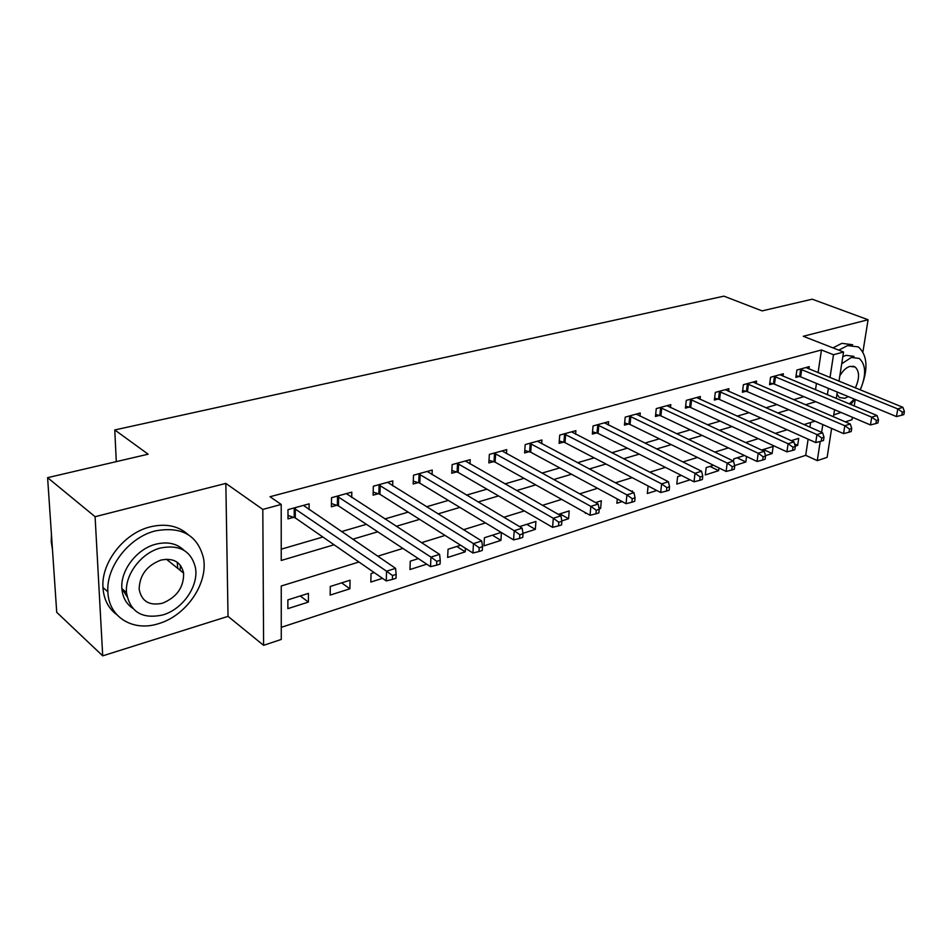 <?xml version="1.0" encoding="UTF-8"?>
<svg xmlns="http://www.w3.org/2000/svg" width="952" height="952" viewBox="0 0 952 952"><rect width="100%" height="100%" fill="white"/><g stroke="black" fill="none" stroke-linecap="round" stroke-linejoin="round"><path stroke-width="1.43" d="M180.071 570.26L180.487 565.393M358.94 562.001L281.245 586.004L281.268 639.435L263.609 645.325L262.811 509.427L281.209 504.441L281.233 560.466L334.069 544.782M228.028 616.361L225.838 483.402L95.093 516.71L47.6 477.666L56.727 612.338L102.709 655.845L228.028 616.361L263.609 645.325M845.281 421.855L851.981 419.737L852.385 417.273M831.631 428.412L827.121 457.353L817.28 460.637L820.219 441.442M281.268 627.332L805.701 455.33L817.28 460.637M95.093 516.71L102.709 655.845M854.206 405.968L855.241 399.495M862.917 351.895L868.093 319.753L803.274 336.27L843.543 352.014L838.986 381.228M47.6 477.666L148.143 454.199L114.775 429.947L723.901 296.155L762.112 310.887L812.211 299.19L868.093 319.753M805.701 455.33L808.129 439.169M809.914 427.198L810.616 422.521M795.217 446.143L797.681 445.357L798.716 438.348L791.302 440.681M765.491 455.663L772.155 453.533L773.143 446.428L761.612 450.07M744.476 455.496L733.813 458.864L733.516 461.22M746.547 456.484L745.821 461.97L734.67 465.54M713.524 465.278L706.182 467.61L705.289 474.953L718.641 470.669L718.986 467.956M681.43 475.429L677.634 476.631L676.777 484.08L690.105 479.808M648.122 485.972L647.324 493.517L656.785 490.482M632.307 491.779L632.39 490.935L631.343 491.268M617.289 498.943L616.872 503.263L622.156 501.573M599.129 508.951L600.617 508.475L601.331 500.764L595.559 502.585M585.42 512.688L585.361 513.354L586.17 513.104M561.811 520.899L568.546 518.745L569.201 510.926L558.324 514.366M522.957 533.346L535.333 529.383L535.917 521.446L519.554 526.623M501.216 532.418L484.437 537.725L483.961 545.841L500.919 540.403L501.418 532.549M460.649 545.246L448.047 549.233L447.642 557.467L465.242 551.839L465.433 548.269M418.356 558.622L410.276 561.18L409.967 569.534L426.746 564.167M374.219 572.58L371.054 573.58L370.828 582.077L382.514 578.328M350.05 580.22L330.284 586.468L330.154 595.095L349.884 588.788L350.05 580.22M308.436 593.382L287.873 599.879L287.861 608.649L308.377 602.08L308.436 593.382M818.066 372.684L821.469 349.979L270.023 496.73L281.209 504.441M281.221 549.185L322.871 537.023M341.447 531.609L366.413 524.326M384.858 518.947L408.194 512.128M426.508 506.785L448.332 500.419M466.504 495.123L486.924 489.161M504.941 483.902L524.04 478.332M541.914 473.12L559.764 467.908M577.507 462.731L594.191 457.864M611.779 452.735L627.38 448.178M644.825 443.096L659.403 438.836M676.693 433.791L690.307 429.816M707.443 424.818L720.164 421.105M737.145 416.155L749.01 412.692M765.848 407.777L776.915 404.552M793.599 399.685L803.904 396.675M815.507 389.784L816.459 383.418M808.902 368.948L809.248 366.639L796.895 370.03L795.848 377.373L799.204 376.445M782.972 376.171L783.317 373.755L770.573 377.254L769.561 384.703L773.024 383.739M756.221 383.632L756.554 381.097L743.393 384.703L742.417 392.26L745.999 391.26M728.577 391.355L728.911 388.678L715.321 392.414L714.381 400.078L718.082 399.043M700.017 399.328L700.351 396.52L686.297 400.375L685.416 408.146L689.236 407.087M670.494 407.587L670.815 404.624L656.273 408.61L655.452 416.5L659.403 415.393M639.946 416.143L640.256 413.001L625.214 417.131L624.441 425.139L628.534 423.997M608.328 424.997L608.637 421.677L593.06 425.949L592.346 434.076L596.583 432.898M575.591 434.195L575.877 430.661L559.74 435.088L559.086 443.346L563.477 442.121M541.652 443.727L541.938 439.979L525.195 444.572L524.611 452.95L529.169 451.676M506.464 453.64L506.726 449.63L489.364 454.401L488.852 462.91L493.588 461.589M469.955 463.945L470.193 459.661L452.152 464.6L451.736 473.251L456.651 471.883M432.053 474.655L432.244 470.062L413.513 475.203L413.18 483.997L418.285 482.581M392.664 485.829L392.819 480.879L373.339 486.222L373.101 495.159L378.408 493.683M351.693 497.479L351.8 492.136L331.534 497.694L331.403 506.785L336.925 505.238M309.079 509.641L309.114 503.846L288.004 509.629L287.992 518.876L293.74 517.281M114.775 429.947L116.287 461.637M225.838 483.402L262.811 509.427M821.469 349.979L833.5 354.727L843.543 352.014M815.007 421.165L803.964 424.568M787.137 429.768L775.285 433.422M758.304 438.67L745.583 442.597M728.435 447.892L714.809 452.105M697.495 457.448L682.893 461.958M665.412 467.361L649.776 472.192M632.128 477.642L615.385 482.807M597.57 488.305L579.649 493.85M561.68 499.395L542.485 505.322M524.35 510.926L503.81 517.269M485.508 522.922L463.517 529.705M445.06 535.405L421.522 542.676M402.91 548.423L377.706 556.206M821.612 432.351L822.814 424.556M837.296 392.057L836.296 398.471M834.547 409.693L833.452 416.774M827.371 394.747L828.359 388.345M830.013 377.563L833.5 354.727M352.704 539.237L377.742 531.799M396.246 526.313L419.653 519.364M438.003 513.902L459.887 507.404M478.094 502.002L498.55 495.921M516.615 490.566L535.738 484.877M553.647 479.558L571.521 474.251M589.288 468.979L605.996 464.017M623.596 458.781L639.22 454.152M656.666 448.963L671.255 444.632M688.558 439.491L702.183 435.445M719.319 430.352L732.04 426.579M749.022 421.534L760.886 418.011M777.724 413.013L788.78 409.729M805.463 404.767L815.769 401.708M794.563 443.941L797.681 445.357M300.237 595.976L308.377 602.08M341.649 582.874L349.884 588.788M456.781 546.472L465.242 551.839M492.41 535.202L500.919 540.403M526.765 524.338L535.333 529.383M559.943 513.842L568.546 518.745M598.844 507.499L600.617 508.475M709.954 466.409L718.641 470.669M737.134 457.817L745.821 461.97M763.468 449.487L772.155 453.533M122.034 588.705L127.009 596.595M801.715 369.519L800.644 376.861L896.451 416.571L897.772 408.92L800.263 369.102M902.365 412.145L901.83 415.203L903.864 414.548L904.4 411.49L902.365 412.145L897.772 408.92L902.877 407.301L805.916 367.555M800.644 376.861L796.086 375.707M896.451 416.571L901.83 415.203M904.4 411.49L902.877 407.301M775.511 376.73L774.476 384.168L870.449 424.949L871.746 417.178L774.047 376.302M876.399 420.463L875.876 423.569L877.982 422.89L878.506 419.796L876.399 420.463L871.746 417.178L877.018 415.512L779.878 374.695M774.476 384.168L769.799 382.966M870.449 424.949L875.876 423.569M878.506 419.796L877.018 415.512M748.451 384.168L747.463 391.712L843.555 433.612L844.817 425.734L746.987 383.727M849.541 429.078L849.041 432.22L851.219 431.518L851.731 428.376L849.541 429.078L844.817 425.734L850.279 423.997L753.008 382.073M747.463 391.712L742.655 390.451M843.555 433.612L849.041 432.22M851.731 428.376L850.279 423.997M720.497 391.843L719.557 399.495L815.733 442.573L816.947 434.576L719.022 391.391M821.754 437.979L821.267 441.181L823.516 440.455L824.015 437.254L821.754 437.979L816.947 434.576L822.599 432.779L725.245 389.689M719.557 399.495L714.619 398.186M815.733 442.573L821.267 441.181M824.015 437.254L822.599 432.779M691.604 399.78L690.712 407.551L786.923 451.855L788.089 443.739L690.129 399.316M792.98 447.202L792.504 450.451L794.837 449.701L795.313 446.452L792.98 447.202L788.089 443.739L793.944 441.883L696.555 397.555M690.712 407.551L685.63 406.183M786.923 451.855L792.504 450.451M795.313 446.452L793.944 441.883M833.738 414.917L841.044 412.454M850.731 404.517L854.837 399.328M841.711 363.771L851.374 357.44L859.299 358.452C866.07 364.83 866.379 375.314 860.239 389.892C868.426 369.9 867.808 355.584 858.406 346.945L847.589 345.576L838.76 350.146M852.647 344.731L841.818 343.351L833 347.885M842.817 356.655L846.054 355.358L853.992 356.369M849.315 403.922L854.325 399.114M855.384 387.916C859.668 378.301 859.585 371.339 855.158 367.02L849.957 366.353C846.161 367.567 842.782 370.733 839.831 375.838M836.975 394.152L839.402 397.543L844.912 398.293L848.268 396.603M158.698 623.608C186.556 615.575 208.607 582.933 203.419 557.789C197.457 535.06 181.392 526.099 155.235 530.93C129.198 537.261 106.077 566.761 107.874 591.811C108.564 617.408 133.399 632.033 158.698 623.608M188.175 534.619C178.333 525.778 165.648 523.195 150.13 526.896C124.153 533.156 101.126 562.489 102.947 587.467C103.72 599.284 108.361 608.387 116.882 614.778M132.637 608.233C126.176 603.758 122.594 597.213 121.88 588.586C120.238 570.522 136.791 548.935 155.735 544.223C167.409 541.355 176.834 543.402 184.022 550.327M162.863 614.921C182.784 609.256 198.849 585.956 195.469 567.797C191.292 550.922 179.63 544.33 160.46 548.007C141.479 552.779 124.867 574.461 126.485 592.572C129.972 611.981 142.098 619.431 162.863 614.921M160.9 560.097C146.846 565.524 139.599 575.198 139.147 589.121C141.479 601.331 149.25 606.031 162.447 603.223C176.858 597.273 183.915 587.241 183.617 573.128C180.999 561.977 173.431 557.634 160.9 560.097M177.726 568.368L177.25 562.251M51.432 534.274L51.241 541.855L52.467 549.53M661.735 407.992L660.89 415.869L757.066 461.47L758.185 453.235L660.248 407.515M763.159 456.758L762.707 460.054L765.122 459.28L765.587 455.984L763.159 456.758L758.185 453.235L764.254 451.308L666.9 405.695M660.89 415.869L655.666 414.441M757.066 461.47L762.707 460.054M765.587 455.984L764.254 451.308M630.819 416.488L630.034 424.485L726.114 471.442L727.185 463.077L629.32 416M732.243 466.67L731.802 470.014L734.325 469.205L734.754 465.861L732.243 466.67L727.185 463.077L733.48 461.077L636.21 414.108M630.034 424.485L624.655 422.985M726.114 471.442L731.802 470.014M734.754 465.861L733.48 461.077M598.808 425.282L598.082 433.41L694.008 481.783L695.019 473.287L597.309 424.782M700.16 476.952L699.756 480.355L702.362 479.51L702.766 476.119L700.16 476.952L695.019 473.287L701.553 471.216L604.437 422.831M598.082 433.41L592.537 431.827M694.008 481.783L699.756 480.355M702.766 476.119L701.553 471.216M565.655 434.398L564.988 442.644L660.676 492.517L661.628 483.89L564.143 433.886M666.852 487.626L666.471 491.077L669.185 490.209L669.565 486.758L666.852 487.626L661.628 483.89L668.399 481.736L571.533 431.851M564.988 442.644L559.276 440.99M660.676 492.517L666.471 491.077M669.565 486.758L668.399 481.736M531.287 443.846L530.692 452.212L626.047 503.679L626.928 494.897L529.764 443.311M632.247 498.717L631.89 502.228L634.71 501.323L635.067 497.813L632.247 498.717L626.928 494.897L633.972 492.66L537.428 441.216M530.692 452.212L524.79 450.474M626.047 503.679L631.89 502.228M635.067 497.813L633.972 492.66M495.623 453.64L495.111 462.148L590.05 515.27L590.847 506.357L494.1 453.092M596.261 510.248L595.94 513.818L598.867 512.878L599.201 509.308L596.261 510.248L590.847 506.357L598.177 504.024L502.049 450.915M495.111 462.148L489.007 460.316M590.05 515.27L595.94 513.818M599.201 509.308L598.177 504.024M458.614 463.814L458.174 472.454L552.588 527.337L553.302 518.269L457.079 463.255M558.824 522.243L558.538 525.873L561.585 524.897L561.882 521.268L558.824 522.243L553.302 518.269L560.93 515.853L465.338 460.982M458.174 472.454L451.867 470.526M552.588 527.337L558.538 525.873M561.882 521.268L560.93 515.853M420.165 474.382L419.82 483.164L513.58 539.903L514.211 530.68L418.63 473.798M519.828 534.738L519.578 538.439L522.755 537.416L523.017 533.727L519.828 534.738L514.211 530.68L522.16 528.158L427.198 471.454M419.82 483.164L413.287 481.117M513.58 539.903L519.578 538.439M523.017 533.727L522.16 528.158M380.193 485.365L379.943 494.29L472.93 553.005L473.453 543.616L378.646 484.77M479.189 547.769L478.975 551.529L482.283 550.458L482.509 546.71L479.189 547.769L473.453 543.616L481.748 540.986L387.571 482.319M379.943 494.29L373.184 492.125M472.93 553.005L478.975 551.529M482.509 546.71L481.748 540.986M338.615 496.801L338.472 505.869L430.53 566.654L430.947 557.11L337.067 496.17M436.789 561.359L436.623 565.179L440.074 564.06L440.252 560.252L436.789 561.359L430.947 557.11L439.598 554.373L346.349 493.624M338.472 505.869L331.451 503.572M430.53 566.654L436.623 565.179M440.252 560.252L439.598 554.373M295.322 508.701L295.287 517.924L386.262 580.922L386.56 571.212L293.775 508.059M392.522 575.543L392.391 579.435L396.008 578.269L396.139 574.389L392.522 575.543L386.56 571.212L395.592 568.344L303.438 505.405M295.287 517.924L287.992 515.472M386.262 580.922L392.391 579.435M396.139 574.389L395.592 568.344M800.668 369.197L799.609 376.54M774.464 376.397L773.441 383.834M747.403 383.823L746.416 391.367M719.438 391.498L718.498 399.15M690.545 399.423L689.653 407.182M660.664 407.623L659.831 415.5M629.748 416.107L628.963 424.104M597.737 424.901L597.011 433.005M564.584 433.993L563.917 442.24M530.204 443.43L529.61 451.795M494.54 453.223L494.028 461.72M457.531 463.374L457.091 472.013M419.082 473.929L418.737 482.712M379.11 484.901L378.86 493.826M337.52 496.313L337.377 505.381M294.227 508.201L294.204 517.424M852.921 366.139L855.158 367.02M51.991 542.521L51.241 541.855M166.398 559.217L183.617 573.128M121.88 588.586L126.485 592.572M107.874 591.811L102.947 587.467"/></g></svg>
